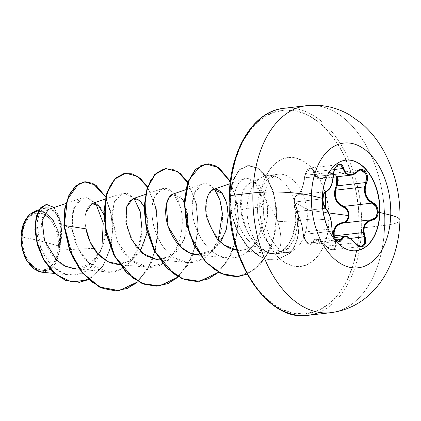 <?xml version="1.0" encoding="UTF-8"?>
<svg xmlns="http://www.w3.org/2000/svg" width="421" height="421" viewBox="0 0 421 421"><rect width="100%" height="100%" fill="white"/><g stroke="black" fill="none" stroke-linecap="round" stroke-linejoin="round"><path stroke-width="0.32" stroke-dasharray="2.1 1.58" d="M322.06 198.354L322.06 198.354A45.589 28.549 -96.6 0 1 345.746 160.143A45.589 28.549 83.4 0 0 345.615 160.159A45.589 28.549 83.4 0 0 322.06 198.354L322.312 198.459L322.06 198.354A45.589 28.549 83.4 0 0 356.119 250.732A45.589 28.549 83.4 0 0 356.25 250.716A45.589 28.549 -96.6 0 1 322.06 198.354M325.654 208.4A0.579 0.479 -46.6 0 0 325.354 208.29L327.864 211.784L329.975 216.999L331.385 223.035L331.774 228.829L303.062 232.16L302.231 226.477L300.631 220.42L298.689 215.136L296.642 211.616C295.042 209.69 294.226 206.516 294.19 202.091C294.484 197.781 295.468 195.418 297.137 194.997C300.52 193.518 303.036 187.813 304.683 177.873L305.083 175.299L310.456 167.921C309.73 168.016 305.946 168.537 304.462 177.741L333.395 174.541L333.7 171.978L305.083 175.299L304.683 177.873L305.025 174.978L305.93 172.415L307.193 170.289L308.693 168.868L310.251 168.342L311.672 168.758L312.777 170.037L313.445 172.01C312.377 164.711 304.878 169.5 304.536 177.678L304.462 177.741C303.951 187.098 297.684 196.965 297.131 194.997A0.579 0.542 -97.1 0 0 296.663 195.549L298.999 193.97L301.32 189.945L303.341 184.13L304.536 177.678C302.904 188.013 300.278 193.965 296.663 195.549C295.168 195.939 294.284 198.154 294.005 202.191L294.874 197.496L295.71 196.107L296.663 195.549A0.579 0.542 82.9 0 1 297.131 194.997C296.489 194.849 295.752 195.581 294.921 197.196C293.779 198.975 293.937 205.259 294.084 204.969L294.611 207.837L296.305 211.463A0.579 0.495 -40.9 0 0 296.642 211.616L325.354 208.29L323.339 204.464L322.633 198.791L294.19 202.091L294.826 207.79L296.642 211.616A0.579 0.495 139.1 0 1 296.195 211.142L294.574 207.548L294.005 202.191L309.072 210.29L328.638 212.921L309.072 210.29L294.005 202.191C294.037 206.343 294.768 209.326 296.195 211.142A0.579 0.495 -40.9 0 0 296.305 211.463C297.773 213.263 299.173 216.331 300.489 220.672C301.283 223.961 301.862 223.798 302.831 232.439A0.579 0.326 -3 0 1 303.062 232.16A0.579 0.326 177 0 0 302.899 232.581L302.073 226.64L300.42 220.336L298.384 214.826L296.195 211.142C299.62 216.273 301.857 223.419 302.899 232.581C302.799 239.396 309.919 247.753 311.345 242.507C313.94 237.597 318.802 238.791 325.928 246.101C330.974 252.937 338.473 248.164 334.842 240.444L333.511 235.944L335.59 243.001L335.653 245.448L335.005 247.501L333.721 248.895L331.948 249.442L329.911 249.1L327.833 247.927L321.407 241.886L316.887 239.665L314.95 239.465L313.366 239.902L312.166 240.938L310.582 243.68L309.43 244.059L308.019 243.559L306.52 242.207L305.12 240.154L303.988 237.665L302.899 232.581A0.579 0.326 -3 0 1 302.831 232.434C303.157 236.749 304.699 240.365 307.446 243.28L310.256 244.406L312.061 242.738L336.184 239.944L312.061 242.738L310.256 244.406L306.12 241.549L303.315 234.481L304.893 239.407L307.519 243.196L310.256 244.406L338.794 241.096L334.579 238.265L331.932 231.166L303.315 234.481L303.062 232.16C301.983 223.377 299.841 216.531 296.642 211.616L325.322 208.253M338.779 241.101L335.958 239.886L333.374 236.107L331.932 231.166L331.774 228.829L303.062 232.16L303.315 234.481L331.932 231.166L331.774 228.829C331.516 219.925 329.375 213.079 325.354 208.29C323.575 206.337 322.67 203.175 322.633 198.791L323.66 193.792L325.849 191.666L297.137 194.997L299.326 193.507L301.541 189.655L303.494 184.061L304.683 177.873L333.395 174.541L332.653 180.72L330.901 186.24L328.517 190.103L326.764 191.413M335.884 175.557L336.711 176.809L332.806 173.831L328.017 175.594L330.011 174.278L332.137 173.794L334.169 174.226L335.884 175.557M333.437 177.188L321.491 178.578L319.113 178.446L315.85 176.178L314.177 171.826L334.579 169.463L314.177 171.826L316.597 177.052L321.491 178.578L328.006 175.294L328.017 175.594C320.497 181.067 315.639 179.872 313.445 172.01A0.579 0.332 169.5 0 1 314.177 171.826L312.514 168.579L310.456 167.921L314.177 171.826A0.579 0.332 -10.5 0 0 313.445 172.01L314.145 174.483L315.255 176.525L316.766 178.015L318.676 178.872L320.891 179.036L323.281 178.509L325.701 177.336L328.006 175.294L331.964 173.368L337.41 176.731L336.437 175.21L331.964 173.368L360.502 170.063M327.627 312.924A104.208 65.255 83.4 0 0 384.626 225.372A41.684 7.389 -178.3 0 0 399.95 220.162A41.684 7.389 1.7 0 1 384.626 225.372A104.208 65.255 -96.6 0 1 330.78 312.682M48.026 217.141L51.073 220.509L53.709 224.688L55.835 229.508L57.361 234.786L58.235 240.323L58.419 245.901L57.909 251.311L56.719 256.342L54.904 260.799L52.53 264.514L49.683 267.34L46.478 269.172L43.037 269.94L39.495 269.614L35.98 268.203L32.633 265.767L29.586 262.394L26.949 258.215L24.823 253.395L23.297 248.116L22.424 242.58L22.239 237.002A28.628 17.924 83.4 0 0 39.495 269.614A28.628 17.924 83.4 0 0 58.419 245.901A231.576 41.032 -178.3 0 0 41.705 241.291A231.576 41.032 -178.3 0 0 22.239 237.002L41.705 241.291L58.419 245.901C59.114 230.918 50.841 215.284 41.163 213.289C30.128 212.258 23.818 220.162 22.239 237.002L22.75 231.592L23.939 226.561L25.755 222.104L28.128 218.394L30.975 215.563L34.18 213.731L37.622 212.963L41.163 213.289L44.679 214.699M27.26 261.404A30.512 19.103 83.4 0 0 47.673 270.656A30.512 19.103 83.4 0 0 59.608 246.196L60.003 246.217L59.608 246.196A30.512 19.103 83.4 0 0 45.163 213.052A30.512 19.103 83.4 0 0 23.039 225.035M41.642 272.198L53.683 266.646L60.029 250.011L101.877 247.948L60.029 250.011L56.798 261.72L50.557 269.624M294.753 203.448A38.174 23.902 -96.6 0 1 298.778 226.856A38.174 23.902 -96.6 0 1 289.306 253.505L276.329 260.141L265.151 258.778L257.21 254.831L245.459 244.043L236.66 229.324L231.429 212.273L230.261 195.17L233.123 180.367L239.417 169.968L248.085 165.553L257.668 167.895L266.614 176.883L273.392 191.529L276.723 210.058L275.755 230.119L270.187 249.106L260.341 264.477L247.101 274.118L260.552 264.246L270.471 248.464L275.929 229.024L276.618 208.616L272.897 189.997L265.709 175.594L256.442 167.216L246.727 165.785L238.218 171.268L232.35 182.693L230.166 198.307L232.176 215.841L238.312 232.818L247.932 246.932L260.894 256.963L270.235 260.031L276.597 260.11L289.643 253.463L289.306 253.505L285.343 247.943C288.175 245.075 290.543 241.228 292.442 236.391L295.831 220.772L294.753 203.448L295.831 220.772L277.813 221.688C282.533 238.191 281.912 248.627 275.955 252.995C279.518 252.342 282.649 250.658 285.343 247.943C282.649 250.658 279.518 252.342 275.955 252.995C281.912 248.627 282.533 238.191 277.813 221.688L295.831 220.772C295.284 226.956 294.158 232.16 292.442 236.391C290.527 241.244 288.159 245.096 285.343 247.943L289.306 253.505L275.997 260.178L269.503 260.004L259.989 256.705L246.811 246.096L237.128 231.124L231.292 213.331L229.919 195.328L232.997 179.841L239.828 169.31L249.137 165.506L259.236 169.231L268.282 180.199L274.513 197.023L276.56 217.404L273.629 238.444L265.656 257.063L253.316 270.461L237.965 276.544L253.558 270.287L266.009 256.489L273.913 237.381L276.576 215.931L274.124 195.381L267.44 178.751L258.026 168.374L247.753 165.59L239.086 170.01L232.787 180.404L229.929 195.212L231.097 212.316L236.328 229.361L245.127 244.085L256.873 254.868L264.814 258.82L275.997 260.178L289.306 253.505A38.174 23.902 83.4 0 0 298.778 226.856A38.174 23.902 83.4 0 0 294.753 203.448L295.195 203.685A38.174 23.902 -96.6 0 1 299.115 226.819L298.778 226.856L299.115 226.819A38.174 23.902 83.4 0 0 295.195 203.685L297.689 220.625L297.447 226.109L299.115 226.819L297.447 226.109L297.689 220.625L307.351 219.504A15.44 2.736 1.7 0 1 329.059 220.52A54.835 34.338 83.4 0 0 296.01 158.043A54.835 34.338 83.4 0 0 259.757 203.464A15.44 2.736 1.7 0 1 263.23 205.322A15.44 2.736 1.7 0 1 257.557 207.248A39.4 24.671 -96.6 0 1 279.107 174.147A39.4 24.671 -96.6 0 1 307.351 219.504A39.4 24.671 -96.6 0 1 286.99 252.516A39.4 24.671 -96.6 0 1 257.557 207.248L247.095 208.463A39.4 24.671 -96.6 0 1 262.283 176.983A39.4 24.671 -96.6 0 1 295.026 203.706A39.4 24.671 83.4 0 0 267.451 175.452A39.4 24.671 83.4 0 0 247.095 208.463A39.4 24.671 83.4 0 0 268.982 252.779L277.423 253.605L288.559 248.053L294.5 238.654L297.447 226.109L294.5 238.654L288.559 248.053C283.123 253.363 276.597 254.942 268.982 252.779A39.4 24.671 -96.6 0 1 247.095 208.463L257.557 207.248A39.4 24.671 -96.6 0 1 277.913 174.241A39.4 24.671 -96.6 0 1 307.351 219.504L297.689 220.625L295.195 203.685M319.076 312.371A104.208 65.255 83.4 0 0 361.607 228.04L384.626 225.372L361.607 228.04A104.208 65.255 -96.6 0 1 304.604 315.592M229.655 196.054A102.471 64.166 83.4 0 0 291.416 312.798A102.471 64.166 83.4 0 0 359.16 227.924L358.503 207.953L355.377 188.134L349.914 169.237L342.31 151.981L332.874 137.025L321.954 124.958L309.977 116.233L297.4 111.186L284.712 110.013L272.392 112.76L260.92 119.322L250.737 129.442L242.233 142.735L235.728 158.691L231.482 176.694L229.655 196.054A102.471 64.166 83.4 0 1 297.4 111.186A102.471 64.166 83.4 0 1 359.16 227.924L357.334 247.285L353.087 265.288L346.588 281.244L338.079 294.537L327.896 304.662L316.424 311.219L304.109 313.966L291.416 312.798L278.844 307.751L266.867 299.026L255.947 286.954L246.506 272.003M240.954 209.795L247.095 208.463L240.954 209.795L246.201 229.329L250.137 236.555L254.247 242.075L258.894 246.743L268.982 252.779C254.847 248.222 242.343 228.282 240.954 209.795C237.081 178.562 262.978 172.236 267.014 203.543L259.731 185.987L254.195 182.688L248.716 183.645L242.285 193.25L240.954 209.795M277.813 221.688C275.423 215.073 271.824 209.021 267.014 203.543C271.824 209.021 275.423 215.073 277.813 221.688M60.029 250.011L60.003 246.217M38.532 210.626L46.499 213.252L53.472 220.599L58.293 231.434L60.14 243.943C64.081 225.703 56.409 207.79 48.32 207.306C40.137 205.901 33.99 221.051 37.995 238.67C41.521 256.221 54.704 272.94 69.028 274.845C84.689 275.929 95.641 266.967 101.877 247.948L90.931 267.23L82.832 272.929L73.791 275.129L63.787 273.408L54.398 267.703L40.574 247.316L36.937 223.677L39.069 214.436L43.263 208.737L50.267 207.853L56.914 214.689L60.813 227.808L60.14 243.943L61.629 229.108L59.029 216.084L53.388 207.158L46.252 204.453L53.383 207.158L59.029 216.084L61.629 229.108L60.04 245.911L61.403 223.777L54.099 207.474L61.403 223.777L59.998 246.027L61.466 231.145L59.061 218.457L53.993 210.774L48.094 209.69M74.854 268.724L89.91 263.999L101.072 250.195L105.645 231.587L103.787 214.484M112.817 263.541L116.67 264.251L131.905 260.167L143.124 246.296L147.692 228.145L146.024 211.389L140.114 200.77L132.915 198.691M126.174 208.811L126.853 227.272L135.862 246.48M156.875 259.589L171.226 256.089L184.198 239.654L187.95 217.183L182.84 199.154L173.12 194.028M197.081 254.926L213.826 249.721L225.182 232.971C229.892 216.189 228.913 202.985 222.246 193.36M213.215 189.408L207.527 196.191L205.974 209.747L209.958 226.166L219.32 240.733M237.018 250.237L242.322 250.169L246.169 249.274L241.665 250.253L236.928 250.227L269.624 253.437L252.274 244.78C244.485 237.397 239.091 228.156 236.097 217.047L234.971 191.987L238.523 183.345L243.922 178.936L248.132 178.678C253.126 178.378 267.909 192.676 262.072 225.351C259.431 236.912 254.395 245.775 246.969 251.932C243.259 254.905 239.233 256.799 234.907 257.631L228.403 257.994L221.909 256.663C209.179 253.731 191.555 231.692 192.155 205.848L194.607 192.671L202.327 184.072L208.258 184.266L214.547 189.287M246.169 249.274C250.374 247.527 253.137 245.927 254.447 244.469C260.567 239.944 270.082 223.919 267.014 203.543C268.193 210.274 269.187 230.513 254.447 244.469C249.906 247.753 247.148 249.353 246.169 249.274M218.304 239.623L211.674 251.274L203.59 258.668L187.592 262.604L174.547 257.805L168.079 252.484C185.314 270.956 209.995 262.62 218.146 240.002C227.387 217.967 220.378 190.666 210.226 185.272C199.712 178.293 189.95 193.544 192.471 212.989C194.334 232.76 207.532 252.368 221.909 256.663L228.403 257.994L234.907 257.631C239.233 256.799 243.259 254.905 246.969 251.932C246.322 251.721 256.536 247.39 262.072 225.351L261.983 197.865L255.5 183.693L248.132 178.678C237.891 175.967 229.961 195.355 236.097 217.047C237.602 225.482 242.991 234.723 252.274 244.78C260.383 251.969 268.277 254.705 275.955 252.995L269.624 253.437M168.079 252.484C164.821 249.553 161.375 244.48 157.728 237.27C154.886 230.829 153.133 224.851 152.47 219.346C151.16 211.868 151.939 204.211 154.817 196.37L162.127 188.729L172.526 191.918L180.42 206.969C185.94 225.824 179.167 254.052 163.332 263.357L147.387 267.261L130.394 259.494L117.591 242.07L111.749 214.984L114.48 201.322L121.916 193.392L127.858 193.597L133.994 198.433L123.369 193.039L114.501 201.28L111.849 219.894L117.591 242.07C127.389 264.746 151.265 275.06 166.695 260.883C180.988 249.437 185.75 221.935 179.746 204.643C174.299 186.629 160.285 182.93 154.654 196.739C148.276 209.942 153.202 238.075 168.079 252.484M142.003 229.292L138.177 248.216L129.663 262.478L118.638 270.314L107.181 271.924L89.284 263.351L78.543 249.085L72.102 228.95L73.722 208.279L82.537 197.828L89.394 198.238L95.946 203.885L87.058 197.507L78.369 200.438L72.717 211.831L72.102 228.95C73.601 241.728 82.516 263.804 101.072 270.571C117.559 278.17 140.946 260.71 142.003 229.292M60.14 243.943L57.83 229.919L51.857 218.336L43.495 211.647L34.522 211.289M59.998 246.027C67.034 218.967 49.589 198.496 43.421 215.115C36.217 229.971 51.199 267.33 73.586 268.63C95.925 272.313 111.276 237.355 104.35 216.357C98.54 194.013 80.743 202.859 86.005 228.845M105.682 196.881L112.428 218.994L111.618 244.154L103.077 266.067L88.563 279.591L103.077 266.067L111.618 244.154L112.428 218.994L105.682 196.881M84.368 181.872L95.03 184.819L104.361 195.181L110.649 211.158L112.723 230.171L110.086 249.311L102.961 265.762L92.252 277.239L79.337 282.317M79.174 282.338L92.141 277.313L102.913 265.835L110.076 249.348L112.723 230.145L110.628 211.068L104.292 195.07L94.914 184.74L84.211 181.893M63.887 225.477L72.102 228.95L63.887 225.477M307.351 219.504A39.4 24.671 -96.6 0 1 285.801 252.605A39.4 24.671 -96.6 0 1 257.557 207.248A15.44 2.736 -178.3 0 0 263.23 205.322A15.44 2.736 -178.3 0 0 259.757 203.464A54.835 34.338 83.4 0 0 292.805 265.935A54.835 34.338 83.4 0 0 329.059 220.52A15.44 2.736 -178.3 0 0 307.351 219.504M230.319 216.026L233.439 235.844M259.757 203.464L260.736 193.102L263.009 183.467L266.488 174.931L271.04 167.816L276.486 162.401L282.628 158.891L289.216 157.417L296.01 158.043L302.741 160.743L309.151 165.416L314.992 171.873L320.044 179.878L324.112 189.113L327.038 199.228L328.706 209.832L329.059 220.52L328.085 230.876L325.812 240.512L322.333 249.053L317.781 256.168L312.329 261.583L306.193 265.093L299.599 266.561L292.805 265.935L286.08 263.236L279.67 258.568L273.824 252.105L268.772 244.106L264.709 234.871L261.783 224.756L260.11 214.152L259.757 203.464M286.901 108.076A104.208 65.255 -96.6 0 1 361.607 228.04A104.208 65.255 83.4 0 0 283.754 108.318M306.772 105.65A104.208 65.255 -96.6 0 1 384.626 225.372A104.208 65.255 83.4 0 0 309.924 105.408M220.683 242.086L211.379 251.458L199.88 255.026M173.473 193.923L179.241 195.228L184.387 201.901L187.534 212.831L187.65 226.145L184.24 239.554L177.425 250.758L167.932 257.836L156.949 259.594M144.035 206.258L147.413 218.11L147.203 232.629M140.272 251.411L130.973 260.783L119.469 264.346M138.151 281.638L151.792 261.946L158.08 235.739L156.307 208.716L147.524 186.756L156.307 208.716L158.08 235.739L151.792 261.946L138.151 281.638M178.357 276.976L191.997 257.284L198.286 231.076L196.512 204.053L187.729 182.093L196.512 204.053L198.286 231.076L191.997 257.284L178.357 276.976M218.562 272.313L231.624 253.926L238.197 229.45L237.539 203.653L230.355 181.562L237.539 203.653L238.197 229.45L231.624 253.926L218.562 272.313M125.59 173.284L137.33 176.462L147.892 187.903L155.296 205.927L158.049 227.85L155.349 250.4L147.234 270.203L134.546 284.312L118.827 290.632L134.573 284.291L147.271 270.14L155.381 250.279L158.049 227.687L155.249 205.743L147.787 187.74L137.183 176.367L125.421 173.305M159.027 285.97L174.747 279.649L187.44 265.54L195.555 245.738L198.254 223.188L195.502 201.264L188.092 183.24L177.53 171.8L165.79 168.626L177.53 171.8L188.092 183.24L195.502 201.264L198.254 223.188L195.555 245.738L187.44 265.54L174.747 279.649L159.027 285.97M205.995 163.964L217.736 167.137L228.298 178.578L235.702 196.602L238.46 218.531L235.76 241.075L227.64 260.883L214.952 274.987L199.228 281.307L214.978 274.971L227.677 260.82L235.792 240.959L238.454 218.362L235.655 196.418L228.198 178.415L217.589 167.042L205.827 163.98M289.643 253.463A38.174 23.902 83.4 0 0 299.115 226.819A38.174 23.902 -96.6 0 1 289.643 253.463L288.559 248.053M60.356 243.459L60.04 245.911M27.249 261.383L32.128 267.367L35.696 269.961L39.437 271.466L43.216 271.813L46.884 270.998L50.299 269.045L53.33 266.03L55.867 262.072L57.803 257.32L59.066 251.963L59.608 246.196L59.414 240.249L58.482 234.35L56.856 228.724L54.593 223.583L51.783 219.13L48.531 215.536L44.963 212.942L41.221 211.437L37.443 211.089L33.775 211.905L30.359 213.863L27.328 216.873L24.792 220.83L22.86 225.582M311.345 242.507A0.579 0.468 -160.9 0 0 312.061 242.738A0.579 0.468 19.1 0 1 311.345 242.507M325.928 246.101L315.266 239.823L312.061 242.738L313.945 240.233L315.266 239.823L317.297 239.991L321.66 242.133L325.928 246.101M334.842 240.444L335.537 240.149L336.121 246.532L332.648 249.764L326.038 246.18L330.217 249.406L332.648 249.764L334.253 249.2L336.337 245.522L335.537 240.149L334.842 240.444M334.616 237.576L335.537 240.149L350.519 238.412L335.537 240.149L334.616 237.576M333.543 174.578L333.7 171.978L338.916 164.622L310.456 167.921L309.751 168.09L306.935 170.663L305.083 175.299L333.7 171.978L335.421 167.353L338.195 164.795L339.205 164.6M294.19 202.091L322.633 198.791C322.928 194.518 324.002 192.139 325.849 191.666L297.137 194.997L295.142 197.081L294.19 202.091M344.652 236.413L346.636 236.581L350.782 238.723L354.756 242.849L326.038 246.18L354.756 242.849L344.536 236.428M361.734 246.338L358.75 246.106L354.94 242.828M332.469 173.336L328.138 175.262L356.855 171.936L360.229 170.1M352.687 174.71L350.777 175.178L356.855 171.936L352.687 174.71M331.964 173.368C331.443 173.142 330.122 173.784 328.006 175.289C326.217 177.041 324.049 178.136 321.491 178.578L323.554 178.083L328.138 175.262L357.05 171.747M338.916 164.622L342.894 168.5M325.849 191.666C330.069 190.087 332.585 184.382 333.395 174.541L333.621 174.636M340.778 239.412L338.8 241.096M354.782 242.838L361.107 246.459L332.648 249.764C331.611 250.527 329.354 249.348 325.875 246.227C318.287 238.391 315.987 240.033 315.266 239.823L334.358 237.607M277.439 253.621L286.99 252.516L282.002 251.337L276.529 246.98L269.414 236.176L265.451 225.098L263.42 212.858L263.23 205.306C263.667 195.676 265.583 187.919 268.982 182.046C272.924 176.383 275.902 173.778 277.913 174.241L267.451 175.452M262.283 176.983L249.348 183.293M65.892 203.454L82.458 197.802M79.401 269.198L107.181 271.924M105.182 199.101L121.916 193.392M119.606 264.535L147.387 267.261M145.387 194.439L162.127 188.729M159.812 259.878L187.592 262.604M185.593 189.776L202.327 184.072M200.012 255.215L227.793 257.941M230.108 183.645L243.922 178.936M70.523 275.039L54.393 273.45M45.321 207.6L39.058 209.737M247.753 165.59L248.085 165.553M275.997 260.178L276.329 260.141M23.081 224.898L22.992 225.161M323.123 195.781L323.033 202.348"/><path stroke-width="0.63" d="M340.778 239.412L343.126 236.839L344.557 236.423L340.778 239.412L336.184 239.944L340.778 239.412A0.579 0.453 24.7 0 1 341.494 239.681C344.483 235.007 348.946 236.107 354.887 242.975C360.06 250.848 368.464 245.527 364.981 236.57C362.518 227.519 364.928 222.051 372.201 220.183C375.832 219.488 377.837 216.862 378.216 212.305L379.937 212.505A45.589 28.549 -96.6 0 1 356.377 250.7A45.589 28.549 -96.6 0 1 322.318 198.323A10420.818 1846.495 -178.3 0 0 311.387 195.66A62.776 39.311 -96.6 0 1 352.887 143.666A62.776 39.311 -96.6 0 1 390.725 215.184A62.776 39.311 83.4 0 0 352.887 143.666A62.776 39.311 83.4 0 0 311.387 195.66A62.776 39.311 83.4 0 0 349.225 267.177A62.776 39.311 83.4 0 0 390.725 215.184A10420.818 1846.495 -178.3 0 0 379.937 212.505A45.589 28.549 -96.6 0 1 349.793 250.263A45.589 28.549 -96.6 0 1 322.318 198.323A45.589 28.549 -96.6 0 1 352.456 160.564A45.589 28.549 -96.6 0 1 379.937 212.505A10420.818 1846.495 1.7 0 1 390.725 215.184A41.684 7.389 1.7 0 1 399.95 220.162A41.684 7.389 -178.3 0 0 390.725 215.184A62.776 39.311 -96.6 0 1 349.225 267.177A62.776 39.311 -96.6 0 1 311.387 195.66A10420.818 1846.495 1.7 0 1 322.318 198.323A45.589 28.549 -96.6 0 1 345.873 160.127A45.589 28.549 -96.6 0 1 379.937 212.505L379.679 212.537A45.589 28.549 83.4 0 0 345.746 160.143A45.589 28.549 -96.6 0 1 379.679 212.537L378.216 212.305L377.884 209.221L376.758 206.364L374.974 204.048L370.496 201.212L368.522 199.386L366.928 197.112L365.791 194.46L365.191 191.571L365.144 188.582L365.617 185.619L367.422 179.762L367.486 176.573L366.754 173.678L365.365 171.421L363.491 169.995L361.334 169.531L359.087 170.073L355.05 173.163L352.977 174.241L350.903 174.72L348.914 174.578L347.136 173.799L345.641 172.436L344.462 170.558L342.631 165.969L341.152 164.522L339.421 164.127L337.658 164.785L336.053 166.384L334.758 168.742L333.895 171.626L332.795 180.614L331.101 185.919L328.827 189.613L327.58 190.65L324.98 191.787L323.849 193.481L322.796 198.665L322.312 198.459L322.796 198.665C322.833 203.327 323.828 206.69 325.78 208.758A0.579 0.479 -46.6 0 0 325.654 208.4A0.579 0.479 133.4 0 1 325.78 208.758C329.58 213.347 331.632 219.904 331.932 228.44A0.579 0.3 1.6 0 1 332.011 228.598A0.579 0.3 -178.4 0 0 331.932 228.44C331.222 236.344 339.184 245.717 341.494 239.681A0.579 0.453 -155.3 0 0 340.778 239.412L338.779 241.101M360.229 170.1L361.013 170.026L364.891 171.921L366.786 176.836L365.849 182.53L337.137 185.861L335.558 190.176L364.618 186.803L365.849 182.53L337.137 185.861L335.558 190.176C334.327 197.986 336.995 203.401 343.562 206.422C350.977 208.827 350.577 222.851 343.078 223.046L338.994 224.346L335.832 227.151L334.163 231.192L334.221 235.897L363.281 232.524L363.47 227.808L365.123 223.798L368.043 221.004L371.79 219.715L343.078 223.046C336.405 224.282 333.453 228.561 334.221 235.897L334.616 237.576L334.221 235.897L363.281 232.524L364.254 236.823L364.854 242.238L362.692 245.906L361.734 246.338M348.404 215.578L328.638 212.921L348.404 215.578L347.925 218.194L346.704 220.378L344.899 221.888L340.063 223.235L337.668 224.482L335.695 226.303L334.253 228.635L333.458 231.355L333.511 235.944L335.258 226.866L342.71 222.593A0.579 0.316 -96.9 0 0 343.078 223.046A0.579 0.316 83.1 0 1 342.71 222.593C346.13 221.967 348.025 219.63 348.404 215.578C348.262 211.442 346.515 208.579 343.168 206.99L345.294 208.311L346.993 210.326L348.078 212.842L348.404 215.578M340.563 205.595L343.168 206.99A0.579 0.268 112 0 1 343.562 206.422A0.579 0.268 -68 0 0 343.168 206.99C334.8 202.433 332.564 195.281 336.458 185.535L335.248 188.566L334.569 191.797L334.511 195.055L335.121 198.238L336.405 201.143L338.258 203.622L340.563 205.595M337.363 182.935L336.458 185.535L337.137 185.861L336.458 185.535L336.711 176.809L337.579 180.199L337.363 182.935M309.924 105.408A104.208 65.255 83.4 0 0 252.921 192.96L229.903 195.628L252.921 192.96A104.208 65.255 -96.6 0 1 306.772 105.65C321.902 104.108 336.095 107.144 349.351 114.77L361.244 123.132C369.975 130.599 377.29 139.561 383.184 150.023C394.966 171.421 400.555 194.786 399.95 220.125C399.392 240.286 394.503 258.541 385.273 274.887C381.21 281.907 376.295 288.175 370.538 293.679C359.313 304.357 346.057 310.687 330.78 312.682A104.208 65.255 -96.6 0 1 252.921 192.96A41.684 7.389 1.7 0 1 311.387 195.66A41.684 7.389 -178.3 0 0 252.921 192.96A104.208 65.255 83.4 0 0 327.627 312.924M59.998 246.027L60.029 250.011M50.557 269.624L38.516 271.498L27.333 261.525L22.545 249.842L21.05 236.707A30.512 19.103 83.4 0 0 27.181 261.278A30.512 19.103 83.4 0 0 27.26 261.404M304.604 315.592A104.208 65.255 -96.6 0 1 229.903 195.628A104.208 65.255 83.4 0 0 307.756 315.35A104.208 65.255 83.4 0 0 319.076 312.371M230.319 216.026L229.655 196.054A1.737 0.305 1.7 0 1 229.266 195.844C230.092 149.481 253.784 110.986 283.754 108.318A104.208 65.255 83.4 0 0 229.903 195.628A1.737 0.305 -178.3 0 0 229.266 195.844A1.737 0.305 1.7 0 1 229.903 195.628A104.208 65.255 -96.6 0 1 286.901 108.076M48.094 209.69L42.137 220.388L44.547 240.759L56.682 260.073L65.392 266.193L74.854 268.724M103.787 214.484L98.33 205.437L91.799 203.68L86.073 212.221L86.005 228.845C86.984 234.244 91.494 254.821 111.091 263.004L112.817 263.541M145.387 194.439L132.915 198.691L126.653 206.916L126.174 208.811M135.862 246.48L145.824 255.715L156.875 259.589L159.812 259.878M199.88 255.026L189.955 253.084L180.767 247.022L168.153 226.503L166.242 204.811L169.037 197.433L173.473 193.923C165.795 195.744 163.043 213.147 168.658 227.982C174.747 243.217 183.54 252.1 195.039 254.631L200.012 255.215M219.32 240.733L219.42 240.833C218.052 241.428 214.236 234.681 207.974 220.593C202.033 207.237 208.4 178.362 222.246 193.36L213.215 189.408M236.928 250.227L224.135 244.975L219.42 240.833C224.703 246.296 230.571 249.432 237.018 250.237M214.547 189.287L219.946 199.98L222.367 213.415L218.304 239.623M133.994 198.433L140.035 210.974L142.003 229.292L140.172 211.468L133.994 198.433M95.946 203.885L103.234 223.241L101.877 247.948L103.234 223.241L95.946 203.885M39.058 209.737L34.522 211.289L25.071 220.199L21.113 236.602L22.418 249.327L26.844 260.704L33.643 268.787L41.642 272.198L54.393 273.45M119.469 264.346L108.097 261.746L97.893 253.837L90.231 242.138L86.005 228.845L64.218 225.435L67.523 199.201L78.516 183.966L85.6 181.772L92.904 183.372L105.682 196.881L95.93 185.166L84.537 181.856L76.148 185.677L69.349 194.844L65.123 208.537L64.218 225.435L63.887 225.477L64.787 208.574L69.012 194.881L75.817 185.714L84.368 181.872M88.563 279.591L72.044 282.123L56.14 274.613L43.7 259.457L36.616 240.638L35.448 222.714L39.353 209.758L46.41 204.432L54.099 207.474L46.584 204.411L40.679 207.921L36.506 216.673L35.232 229.54L37.616 244.69L43.895 259.804L53.683 272.455L66.023 280.47L79.506 282.302L88.563 279.591M79.337 282.317L65.687 280.507L53.346 272.492L43.558 259.841L37.28 244.727L34.896 229.582L36.174 216.71L40.348 207.963L46.252 204.453L40.348 207.958L36.174 216.704L34.896 229.577L37.28 244.727L43.558 259.841L53.346 272.492L65.692 280.507L79.506 282.302M84.537 181.856L75.822 185.714L69.018 194.876L64.787 208.569L63.887 225.477L69.67 250.811L82.163 272.829L99.451 287.075L118.827 290.632L99.572 287.138L82.232 272.913L69.691 250.863L63.887 225.477L64.218 225.435L72.775 257.252L81.069 270.971L91.404 281.681L103.098 288.485L115.349 290.822L127.305 288.48L138.151 281.638L118.99 290.611L99.782 287.038L82.5 272.792L70.007 250.774L64.218 225.435L86.005 228.845M233.439 235.844L238.907 254.747L246.506 272.003M222.246 193.36L226.603 202.664L228.224 215.457L226.303 229.44L220.683 242.086M156.949 259.594L142.472 253.337L131.331 239.296L125.863 221.978L126.653 206.916L129.936 200.701L134.557 198.386L139.583 200.312L144.035 206.258M147.203 232.629L140.272 251.411M147.524 186.756L140.219 178.315L132.099 173.826L123.9 173.594L116.37 177.636L110.202 185.629L105.987 196.965L105.018 226.009L114.775 256.142L133.431 278.402L144.777 284.354L156.544 286.143L167.974 283.628L178.357 276.976L159.196 285.948L142.393 283.465L126.753 272.64L114.27 255.179L106.466 233.781L104.14 211.747L107.271 192.476L114.996 178.946L125.758 173.263L137.151 176.094L147.524 186.756M187.729 182.093L180.42 173.657L172.3 169.163L164.106 168.937L156.575 172.978L150.408 180.967L146.192 192.302L145.224 221.351L154.981 251.479L173.636 273.739L184.982 279.691L196.744 281.481L208.179 278.965L218.562 272.313L199.396 281.291L182.598 278.797L166.953 267.977L154.475 250.516L146.671 229.119L144.345 207.09L147.476 187.819L155.202 174.289L165.958 168.605L177.352 171.431L187.729 182.093M230.355 181.562L216.383 166.095L208.5 163.848L200.88 165.532L188.892 179.92L184.535 205.295L189.871 234.755L204.369 260.304L214.2 269.34L225.046 274.981L236.27 276.686L247.101 274.118L238.133 276.529L221.551 273.597L206.237 262.362L194.128 244.775L186.656 223.493L184.566 201.743L187.803 182.793L195.507 169.521L206.164 163.943L219.088 167.795L230.355 181.562M125.758 173.263L114.659 178.988L106.934 192.518L103.808 211.784L106.129 233.823L113.933 255.221L126.416 272.682L142.061 283.501L158.859 285.991L142.177 283.549L126.474 272.74L113.944 255.237L106.118 233.771L103.808 211.674L106.981 192.376L114.77 178.878L125.59 173.284M165.79 168.626L154.865 174.326L147.139 187.855L144.008 207.127L146.334 229.161L154.139 250.558L166.621 268.019L182.261 278.839L199.228 281.307L182.377 278.886L166.679 268.077L154.149 250.574L146.324 229.113L144.014 207.016L147.187 187.719L154.97 174.215L165.79 168.626M206.164 163.943L195.17 169.558L187.466 182.835L184.235 201.78L186.319 223.535L193.792 244.811L205.901 262.399L221.214 273.634L237.802 276.565L221.33 273.687L205.958 262.462L193.802 244.833L186.308 223.488L184.235 201.67L187.513 182.693L195.281 169.447L205.995 163.964M23.039 225.035A30.512 19.103 83.4 0 0 22.992 225.161A30.512 19.103 83.4 0 0 21.05 236.707L23.081 224.898L29.412 214.405L38.532 210.626M23.008 225.119L21.592 230.945L21.05 236.707L21.245 242.654L22.176 248.553L23.802 254.179L27.249 261.383M44.679 214.699L48.026 217.141M337.41 176.731L337.137 185.861L338.268 180.162L337.41 176.731M339.205 164.6L341.036 165.264L342.894 168.5L334.579 169.463L342.894 168.5A0.579 0.305 -15.1 0 0 343.625 168.274C341.736 160.027 333.337 165.358 333.537 174.694L333.543 174.578M326.764 191.413L325.859 191.666A0.579 0.521 -97 0 0 326.307 191.097A0.579 0.521 83 0 1 325.854 191.666L324.912 192.15L323.123 195.781M338.916 164.622C338.631 164.432 334.59 165.185 333.621 174.641L333.537 174.694C332.706 184.145 330.296 189.613 326.307 191.097C324.281 191.602 323.112 194.123 322.796 198.665L323.57 204.695L324.559 207.106L328.154 212.105L330.164 217.104L331.527 222.893L332.132 231.376L332.879 234.471L334.1 237.302L335.642 239.549L337.326 240.991L338.989 241.512L340.436 241.054L342.441 238.191L343.71 237.207L345.252 236.786L347.057 236.955L351.051 239.012L356.94 245.159L359.224 246.517L361.444 246.853L363.36 246.18L364.781 244.606L365.575 242.307L365.649 239.523L364.207 233.723L363.907 230.866L364.123 228.145L364.881 225.656L366.154 223.535L367.87 221.878L369.927 220.746L374.59 219.367L376.527 217.573L377.774 215.052L378.216 212.305C378.1 207.658 376.269 204.395 372.717 202.522A0.579 0.31 114.2 0 1 372.28 203.09L368.638 200.554L365.912 196.691L364.518 191.913L364.618 186.803L335.558 190.176L335.205 195.297L336.6 200.122L339.579 203.964L343.562 206.422L372.28 203.09C379.368 205.648 378.958 219.473 371.79 219.715A0.579 0.353 83.1 0 1 372.201 220.183A0.579 0.353 -96.9 0 0 371.79 219.715L343.078 223.046L347.283 220.699L349.062 215.584L347.588 209.984L343.562 206.422L372.28 203.09L376.127 206.7L377.511 212.3L375.811 217.378L371.79 219.715C365.77 220.909 362.934 225.182 363.281 232.524L364.254 236.823L364.981 236.57L350.519 238.412L364.254 236.823L364.602 243.264L361.107 246.459C360.786 247.464 358.729 246.253 354.94 242.828L354.94 242.828C349.409 237.349 345.951 235.213 344.557 236.423L344.652 236.413M345.041 172.831L342.894 168.5L345.873 173.684L350.777 175.178L348.472 175.047L345.041 172.831M325.354 208.29A0.579 0.479 133.4 0 1 325.654 208.4C324.149 206.953 323.217 204.222 322.86 200.201L323.549 194.491L324.023 193.381C325.622 192.513 325.538 186.65 325.649 208.4C329.006 211.21 331.127 217.941 332.011 228.598C332.143 233.508 333.59 237.339 336.347 240.086L338.8 241.096M364.618 186.803C363.823 194.539 366.381 199.97 372.28 203.09A0.579 0.31 -65.8 0 0 372.717 202.522C365.612 198.312 363.56 191.75 366.559 182.819L365.849 182.53L364.618 186.803M357.05 171.747L360.497 170.063L366.044 173.82L365.849 182.53L366.559 182.819C370.564 174.536 362.613 165.158 357.003 171.563A0.579 0.284 45.5 0 1 357.008 171.889L357.008 171.889A0.579 0.284 -134.5 0 0 357.003 171.563C350.725 176.604 346.267 175.51 343.625 168.274A0.579 0.305 164.9 0 1 342.894 168.5M356.855 171.936A0.579 0.284 -134.5 0 0 357.008 171.889L360.439 170.068M379.679 212.537A45.589 28.549 -96.6 0 1 356.25 250.716A45.589 28.549 83.4 0 0 379.679 212.537M330.78 312.682L307.756 315.35C267.103 322.265 225.956 258.857 229.266 195.849M48.378 209.426L65.892 203.454M73.78 268.651L79.401 269.198M92.025 203.59L105.182 199.101M116.67 264.251L119.606 264.535M173.12 194.028L185.593 189.776M213.321 189.371L230.108 183.645M46.584 204.411L46.252 204.453M306.772 105.65L283.754 108.318M118.659 290.653L118.99 290.611M158.859 285.991L159.196 285.948M165.621 168.642L165.958 168.605M199.059 281.328L199.396 281.291M237.802 276.565L238.133 276.529M344.536 236.428L334.358 237.607M350.756 175.183L333.437 177.188M333.621 174.641L331.501 185.198C331.174 186.356 330.285 187.913 328.838 189.876L325.854 191.666M323.033 202.348L325.649 208.4M350.777 175.178C353.377 174.71 355.45 173.615 357.008 171.889"/></g></svg>
